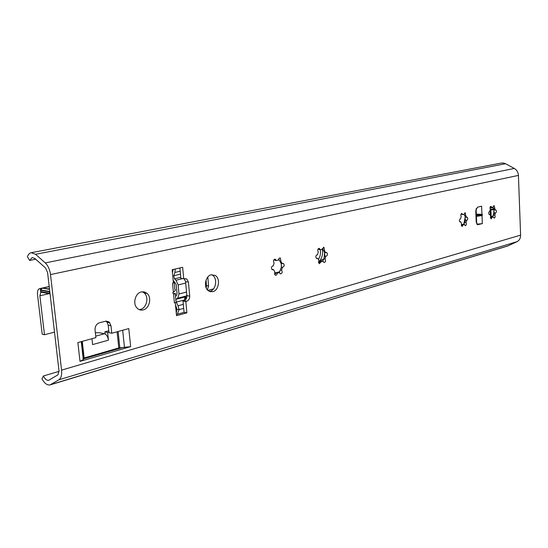 <?xml version="1.0" encoding="UTF-8"?>
<svg xmlns="http://www.w3.org/2000/svg" width="548" height="548" viewBox="0 0 548 548"><rect width="100%" height="100%" fill="white"/><g stroke="black" fill="none" stroke-linecap="round" stroke-linejoin="round"><path stroke-width="0.82" d="M35.723 259.225L29.626 260.423L27.4 256.717C28.256 254.388 29.53 253.046 31.229 252.703L501.119 163.092L503.502 163.044L505.509 163.742L514.346 168.455C516.833 169.935 518.189 172.25 518.429 175.401L520.6 235.14C520.593 238.222 519.408 240.394 517.052 241.661L507.763 245.977L50.204 384.867M31.229 252.703L35.545 254.293L45.279 262.917C48.046 265.588 49.793 269.472 50.505 274.575L61.561 370.133C61.999 375.01 61.109 378.236 58.876 379.805L50.032 384.922C47.19 385.422 44.498 383.388 41.956 378.826L43.367 375.99C45.018 379.168 46.799 380.6 48.717 380.291L57.944 374.825L59.013 370.955L47.587 272.596L45.505 267.938L34.949 258.533L32.174 257.512L29.626 260.423M478.185 224.728L477.698 224.742L476.233 222.022L475.746 210.843L477.424 207.206L481.61 206.192L481.952 214.302L482.37 214.453L482.007 215.542L482.35 223.625L477.541 224.694M174.216 282.576L174.867 289.481C175.901 289.714 175.408 290.652 173.401 292.29L172.743 292.913L173.538 293.755C175.75 294.194 176.326 294.166 175.264 293.666L174.504 293.344M173.538 293.755L174.408 302.859L175.285 302.626L176.525 315.682L186.889 312.833L185.834 301.516L186.69 301.29C188.738 300.482 189.745 298.749 189.711 296.084L188.409 282.049L186.827 278.994L183.71 278.761L182.642 267.314L172.154 269.739L173.408 282.939L172.531 283.152L173.401 292.29M143.186 309.901C149.44 308.599 152.022 297.598 147.076 293.427L144.405 291.926L141.37 291.906C135.294 293.05 132.445 303.661 137.055 308.086C138.802 309.846 140.843 310.456 143.186 309.901M212.775 291.707C218.899 290.481 220.673 278.418 215.179 275.425L211.275 274.788C205.267 275.87 203.246 287.693 208.535 290.933L212.775 291.707M130.643 346.617L128.78 328.574L111.785 333.246L110.977 325.663L109.134 322.005L106.148 321.073L99.441 322.779C96.434 323.93 94.968 326.313 95.044 329.93L95.879 337.616L77.871 342.562L79.987 361.372L130.643 346.617L118.793 347.953L84.139 357.974L83.44 358.906L122.122 347.685M490.385 209.247C489.754 207.774 489.96 206.788 491.008 206.295L491.727 207.452L493.049 207.123L494.063 205.548L495.241 210.11L495.776 209.898C496.783 211.144 496.687 212.192 495.488 213.028L494.789 215.2C495.413 216.679 495.2 217.659 494.152 218.138L493.453 217.001L492.131 217.344L491.104 218.94L490.679 216.261L489.926 214.378L489.378 214.59C488.364 213.323 488.46 212.275 489.679 211.432L490.385 209.247M493.049 207.123L492.611 207.11L493.049 207.123M461.231 216.494C460.539 214.946 460.765 213.926 461.909 213.425L462.67 214.617L464.094 214.268L465.197 212.617L465.663 215.391L466.471 217.337L467.06 217.118C468.129 218.447 468.019 219.529 466.718 220.358L465.992 222.625C466.677 224.173 466.444 225.194 465.3 225.673L464.567 224.502L463.142 224.872L462.005 226.536L461.567 223.769L460.745 221.817L460.135 222.036C459.053 220.693 459.176 219.604 460.491 218.775L461.231 216.494M318.285 252.018C317.285 250.032 317.648 248.833 319.388 248.422L320.265 249.73L322.251 249.244L323.957 247.299L324.464 250.484L325.622 252.724L326.642 252.484C327.957 254.293 327.697 255.539 325.861 256.224L325.046 258.957C326.033 260.951 325.663 262.136 323.93 262.526L323.087 261.245L321.107 261.759L319.34 263.718L318.888 260.547L317.71 258.3L316.641 258.54C315.326 256.697 315.6 255.443 317.463 254.772L318.285 252.018M274.11 262.992C273.007 260.834 273.431 259.588 275.397 259.259L276.274 260.581L278.453 260.047C278.658 258.478 279.316 257.807 280.412 258.026L280.877 261.314L282.158 263.643L283.378 263.417C284.72 265.342 284.405 266.636 282.439 267.301L281.562 270.171C282.645 272.342 282.206 273.575 280.247 273.87L279.418 272.589L277.247 273.151C277.028 274.767 276.35 275.445 275.212 275.171L274.808 271.911L273.507 269.575L272.226 269.794C270.897 267.828 271.226 266.527 273.219 265.89L274.11 262.992M59.047 371.366L43.367 375.99M476.918 224.207L482.35 223.625M183.71 278.761L180.881 278.398L179.902 267.945M176.408 314.463L184.066 312.367L183.011 301.092L183.868 300.866C185.916 300.057 186.916 298.331 186.882 295.673L185.58 281.679L184.06 278.672M139.219 309.62L140.377 309.428C146.631 308.127 149.207 297.167 144.268 293.002L142.316 291.748M209.398 291.433L209.939 291.317C216.063 290.098 217.837 278.069 212.343 275.082L211.644 274.712M111.785 333.246L109.004 332.684L108.196 325.122L107.12 322.272L105.846 321.114M492.584 216.96L493.686 213.562L493.954 209.829L495.241 210.11M465.115 218.371L465.588 220.269L463.793 224.461L465.19 217.029L466.471 217.337M324.053 258.725L324.574 252.635M281.282 267.746L281.453 266.061M477.459 224.064L476.801 224.043M475.986 216.446L482.007 215.542M481.952 214.302L475.89 214.186M175.305 294.05L175.997 301.345C176.846 301.688 176.586 302.112 175.209 302.619L175.285 302.626M174.408 302.859L175.209 302.619M173.284 281.604L174.134 281.768C174.97 282.069 174.73 282.446 173.408 282.905M183.011 301.092L185.834 301.516M186.889 312.833L184.066 312.367M107.62 332.403L108.456 340.157C108.011 337.198 106.894 335.15 105.106 334.006L104.874 331.848L107.62 332.403L108.936 332.047M83.44 358.906L83.269 359.557L79.987 361.372M104.874 331.848L108.805 330.78M95.722 336.13L104.408 333.753L105.106 334.006M104.408 333.753L99.647 332.78L95.345 332.718M108.456 340.157L92.605 344.596L91.961 338.691M493.453 217.001L491.501 217.316M490.426 217.96L491.131 217.296L492.131 217.344M492.604 216.96L494.317 213.241L493.823 211.138M494.241 210.069L492.851 207.117M491.727 207.452L490.193 206.939M493.782 215.159L494.789 215.2M488.994 214.33L489.926 214.378M494.358 212.946L495.358 212.987M493.495 208.185L494.502 208.226M489.405 211.46L489.802 211.48M464.567 224.502L462.457 224.838M461.306 225.577L462.122 224.817L463.142 224.872M465.451 217.289L464.026 214.261M462.67 214.617L461.039 214.028M464.971 222.57L465.992 222.625M459.724 221.762L460.745 221.817M465.588 220.269L466.601 220.323M464.642 215.343L465.663 215.391M463.683 214.247L464.094 214.268M460.197 218.789L460.608 218.81M323.087 261.245L322.025 261.143L320.046 261.656L321.107 261.759M318.635 262.917L320.046 261.656M322.779 261.218L324.8 256.128L324.704 253.772M325.622 252.724L324.56 252.635L322.416 248.347M320.265 249.73L319.203 249.641L318.23 248.785M323.984 258.861L325.046 258.957M316.292 258.307L317.71 258.3M324.8 256.128L325.861 256.224M323.402 250.395L324.464 250.484M317.039 254.738L317.463 254.772M279.418 272.589L276.185 273.034L277.247 273.151M274.562 274.445L276.185 273.034M279.281 272.575L281.371 267.184L281.268 263.554M282.158 263.643L281.097 263.533L278.733 258.868M276.274 260.581L275.206 260.478L274.123 259.526M280.494 270.054L281.562 270.171M272.438 269.458L273.507 269.575M281.371 267.184L282.439 267.301M279.816 261.204L280.877 261.314M272.815 265.849L273.219 265.89M318.47 261.978L319.052 262.04L318.477 262.191M319.052 262.04L321.416 259.999L323.758 259.396M323.882 259.122L321.416 259.999M318.477 261.766L320.724 259.937M183.696 308.387L179.093 309.627L177.271 314.23M176.237 312.675L177.011 309.298L175.949 309.606M175.497 304.9L177.011 309.298L179.093 309.634L178.025 305.763L176.271 302.112L184.772 299.886L184.977 296.961L186.847 295.31M174.572 282.001L176.203 284.665L177.059 293.701L176.525 295.468L175.511 296.263M173.189 280.583L174.504 281.939M173.23 269.493L172.428 272.63M184.977 296.961L176.47 299.167L177.723 298.194L178.991 293.981L178.141 284.926L176.018 280.22L174.545 278.85L173.764 275.747L174.867 272.459L175.25 269.02M207.808 277.048L208.603 285.898L207.356 289.851M322.258 249.169C323.012 253.203 322.361 256.834 320.313 260.074M490.364 215.7L490.124 209.959M490.07 208.624L490.022 207.528M492.796 216.556L491.063 216.953L490.563 216.501M492.899 207.185L492.303 207.171M490.666 207.356L490.028 207.5M490.124 209.973L494.132 209.665M492.892 216.35L490.624 216.357M491.22 216.385L490.583 216.549M206.212 287.995L206.528 285.624L206.034 280.192M320.32 249.703C320.847 253.443 320.176 256.793 318.326 259.752M184.984 300.318L184.772 299.886M185.628 296.454L185.758 297.811L185.286 296.728M185.758 297.811L186.731 297.55M176.579 312.024L176.189 312.127M49.491 288.96L42.607 288.2L39.634 288.632C37.949 289.228 37.243 291.18 37.511 294.495L42.21 334.239L44.477 334.739L39.881 295.776L40.764 292.427L40.579 290.851L41.525 292.255L40.764 292.427M44.477 334.739L54.505 332.129M40.312 288.625L40.579 290.851L40.586 290.282L49.423 291.755L50.019 293.523M49.224 286.645L42.107 288.227L40.586 290.282M49.69 290.7L49.423 291.755M42.819 291.961L41.997 292.385L50.046 293.742M505.509 163.742L35.545 254.293M514.346 168.455L45.279 262.917M518.429 175.401L50.505 274.575M520.6 235.14L61.561 370.133M517.052 241.661L58.876 379.805M508.654 245.641L50.896 384.552M476.418 216.57L476.739 223.94M476.075 208.706L476.308 214.104M475.945 215.426L482.398 215.186M475.911 214.693L482.37 214.453M188.409 282.049L185.58 281.679M189.711 296.084L186.882 295.673M186.69 301.29L183.868 300.866M110.977 325.663L108.196 325.122M124.492 347.583L122.677 330.252M83.269 359.557L81.268 341.63M83.597 358.276L81.727 341.5M118.793 347.953L117.087 331.787M84.139 357.974L82.282 341.349M119.82 347.788L118.108 331.506M207.85 290.372L213.46 288.919M274.37 273.151L279.775 271.753M461.265 224.755L464.005 224.043M490.392 217.214L492.775 216.597M490.035 207.863L493.221 207.719M490.385 209.254L493.954 209.103M490.905 210.206L491.166 216.378M183.313 304.359L178.025 305.763M184.436 298.591L186.594 298.03M210.514 291.789L211.494 291.536M206.528 285.624L208.603 285.898M180.203 271.212L174.867 272.459M180.484 274.151L173.764 275.747M180.785 277.35L174.545 278.85M182.628 278.617L176.018 280.22M185.704 283.063L178.141 284.926M186.546 292.05L178.991 293.981M186.231 295.989L177.723 298.194M39.881 295.776L49.971 293.475M40.641 289.926L49.471 291.392M42.607 288.2L49.532 289.33M184.155 278.651L186.827 278.994M144.268 293.002L147.076 293.427M212.343 275.082L215.179 275.425M107.12 322.272L109.901 322.806M494.317 213.241L493.686 213.562M326.163 252.443L326.642 252.484M323.484 247.258L323.957 247.299M318.895 248.381L319.388 248.422M282.713 263.348L283.378 263.417M279.754 257.964L280.412 258.026M274.719 259.197L275.397 259.259M49.204 286.508L39.634 288.632M40.84 291.632L49.676 293.112M175.593 305.907L175.935 305.818"/></g></svg>
